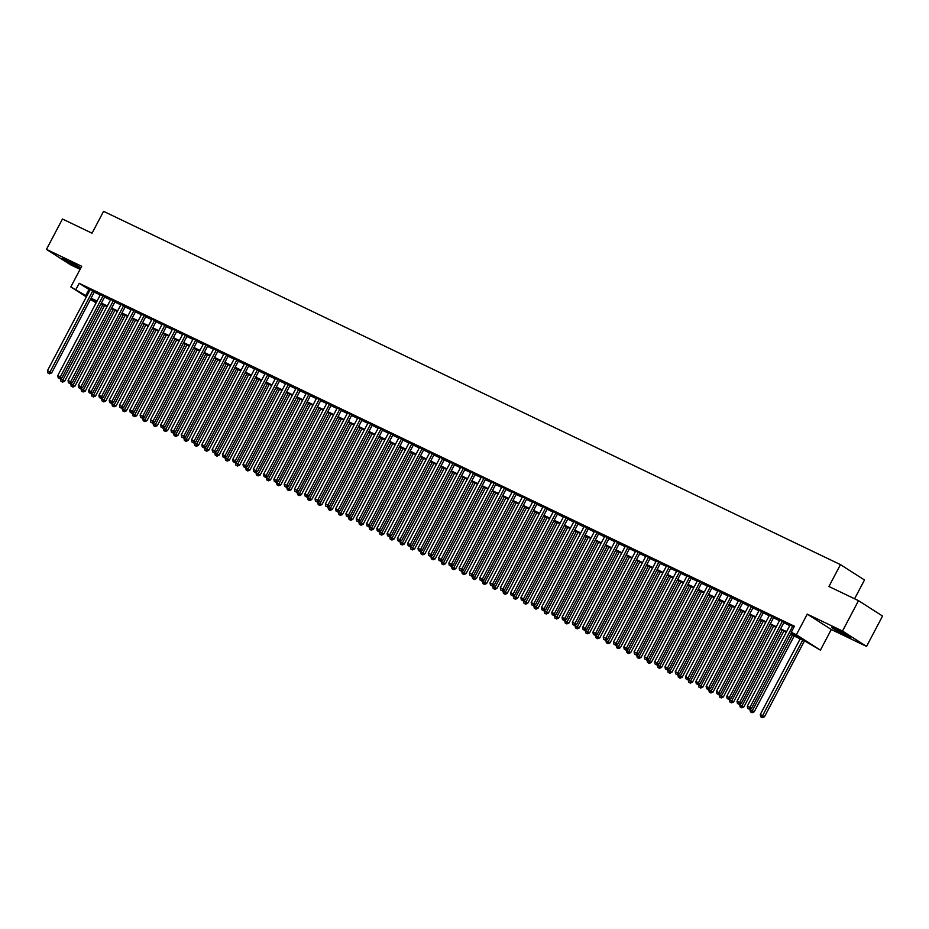 <?xml version="1.0" encoding="UTF-8"?>
<svg xmlns="http://www.w3.org/2000/svg" width="929" height="929" viewBox="0 0 929 929"><rect width="100%" height="100%" fill="white"/><g stroke="black" fill="none" stroke-linecap="round" stroke-linejoin="round"><path stroke-width="1.39" d="M80.811 267.958A10.73 0.604 -152.2 0 0 66.783 260.236A10.73 0.604 -152.2 0 0 62.359 258.471A10.73 0.604 -152.2 0 0 67.132 261.606A10.73 0.604 -152.2 0 0 76.91 266.716A10.73 0.604 -152.2 0 0 80.614 268.342M846.214 635.541A10.73 0.604 -152.2 0 0 850.639 637.306A10.73 0.604 -152.2 0 0 845.854 634.182A10.73 0.604 -152.2 0 0 836.088 629.061A10.73 0.604 -152.2 0 0 831.664 627.307A10.73 0.604 -152.2 0 0 836.437 630.431A10.73 0.604 -152.2 0 0 846.214 635.541M96.093 302.889L90.403 299.452M854.587 598.787L864.493 579.998L840.455 564.623L103.572 211.336L92.041 233.202L62.452 219.012L46.45 249.378L70.476 264.753L80.08 269.352M840.455 564.623L828.935 586.489L858.524 600.668L882.55 616.043L866.548 646.41L842.51 631.035L807.266 614.139L796.374 634.774L820.412 650.149L805.524 641.451L790.602 634.298M807.266 614.139L831.292 629.502L866.548 646.41M831.292 629.502L820.412 650.149M858.524 600.668L842.51 631.035M94.503 291.683L90.194 289.616M104.791 296.618L100.483 294.551M115.08 301.553L110.772 299.486M125.369 306.489L121.072 304.422M135.669 311.424L131.361 309.357M145.958 316.359L141.649 314.292M156.246 321.295L151.938 319.228M166.535 326.218L162.238 324.163M176.835 331.154L172.527 329.098M187.124 336.089L182.816 334.022M197.412 341.024L193.104 338.957M207.713 345.96L203.405 343.893M218.001 350.895L213.693 348.828M228.29 355.83L223.982 353.763M238.579 360.766L234.271 358.699M248.879 365.701L244.571 363.634M259.168 370.636L254.86 368.569M269.456 375.56L265.148 373.504M279.745 380.495L275.448 378.44M290.045 385.43L285.737 383.363M300.334 390.366L296.026 388.299M310.623 395.301L306.315 393.234M320.911 400.236L316.615 398.169M331.212 405.172L326.903 403.105M341.5 410.107L337.192 408.04M351.789 415.042L347.481 412.975M362.078 419.978L357.781 417.911M372.378 424.901L368.07 422.846M382.667 429.837L378.358 427.781M392.955 434.772L388.647 432.705M403.244 439.707L398.947 437.64M413.544 444.643L409.236 442.576M423.833 449.578L419.525 447.511M434.122 454.513L429.813 452.446M444.422 459.449L440.114 457.382M454.711 464.384L450.402 462.317M464.999 469.319L460.691 467.252M475.288 474.243L470.991 472.187M485.588 479.178L481.28 477.123M495.877 484.114L491.569 482.046M506.166 489.049L501.857 486.982M516.454 493.984L512.158 491.917M526.755 498.919L522.446 496.852M537.043 503.855L532.735 501.788M547.332 508.79L543.024 506.723M557.621 513.725L553.324 511.658M567.921 518.661L563.613 516.594M578.21 523.584L573.901 521.529M588.498 528.52L584.19 526.464M598.787 533.455L594.49 531.388M609.087 538.39L604.779 536.323M619.376 543.326L615.068 541.259M629.665 548.261L625.356 546.194M639.953 553.196L635.657 551.129M650.254 558.132L645.945 556.065M660.542 563.067L656.234 561M670.831 568.002L666.523 565.935M681.131 572.926L676.823 570.87M691.42 577.861L687.112 575.806M701.709 582.797L697.4 580.73M711.997 587.732L707.701 585.665M722.297 592.667L717.989 590.6M732.586 597.602L728.278 595.535M742.875 602.538L738.567 600.471M753.164 607.473L748.867 605.406M763.464 612.408L759.156 610.341M773.752 617.344L769.444 615.277M784.041 622.267L779.733 620.212M790.904 633.717L800.972 638.548L791.229 632.312L794.434 626.239L79.162 283.31L89.962 290.057M94.27 292.124L100.251 294.992M104.559 297.059L110.551 299.928M114.848 301.983L120.84 304.863M125.148 306.918L131.128 309.787M135.437 311.854L141.417 314.722M145.725 316.789L151.717 319.657M156.014 321.724L162.006 324.593M166.314 326.66L172.295 329.528M176.603 331.595L182.583 334.463M186.892 336.53L192.884 339.399M197.18 341.466L203.172 344.334M207.481 346.401L213.461 349.269M217.769 351.325L223.75 354.204M228.058 356.26L234.05 359.128M238.358 361.195L244.339 364.063M248.647 366.131L254.627 368.999M258.936 371.066L264.916 373.934M269.224 376.001L275.216 378.869M279.524 380.936L285.505 383.805M289.813 385.872L295.794 388.74M300.102 390.807L306.094 393.675M310.391 395.742L316.383 398.611M320.691 400.666L326.671 403.546M330.979 405.601L336.96 408.481M341.268 410.537L347.26 413.405M351.557 415.472L357.549 418.34M361.857 420.407L367.838 423.276M372.146 425.343L378.126 428.211M382.434 430.278L388.427 433.146M392.723 435.213L398.715 438.082M403.023 440.149L409.004 443.017M413.312 445.084L419.293 447.952M423.601 450.008L429.593 452.887M433.889 454.943L439.881 457.823M444.19 459.878L450.17 462.747M454.478 464.814L460.459 467.682M464.767 469.749L470.759 472.617M475.067 474.684L481.048 477.552M485.356 479.619L491.336 482.488M495.645 484.555L501.625 487.423M505.933 489.49L511.925 492.358M516.234 494.425L522.214 497.294M526.522 499.361L532.503 502.229M536.811 504.284L542.803 507.164M547.1 509.22L553.092 512.088M557.4 514.155L563.38 517.023M567.689 519.09L573.669 521.959M577.977 524.026L583.969 526.894M588.266 528.961L594.258 531.829M598.566 533.896L604.547 536.765M608.855 538.832L614.835 541.7M619.144 543.767L625.136 546.635M629.432 548.702L635.424 551.571M639.733 553.626L645.713 556.506M650.021 558.561L656.002 561.43M660.31 563.497L666.302 566.365M670.599 568.432L676.591 571.3M680.899 573.367L686.879 576.235M691.188 578.302L697.168 581.171M701.476 583.238L707.468 586.106M711.777 588.173L717.757 591.041M722.065 593.108L728.046 595.977M732.354 598.044L738.334 600.912M742.643 602.967L748.635 605.847M752.943 607.903L758.923 610.771M763.232 612.838L769.212 615.706M773.52 617.773L779.512 620.642M783.809 622.709L789.801 625.577M794.121 626.843L790.033 625.147M86.374 296.874L70.813 286.922L81.694 266.275L46.45 249.378M70.813 286.922L86.757 296.13M79.162 283.31L75.957 289.383M791.229 632.312L796.374 634.774M90.728 298.836L96.337 302.424M786.294 632.231L780.302 629.363M775.994 627.296L770.013 624.427M765.705 622.36L759.725 619.492M755.416 617.425L749.424 614.557M745.128 612.501L739.136 609.621M734.827 607.566L728.847 604.698M724.539 602.631L718.558 599.762M714.25 597.695L708.258 594.827M703.961 592.76L697.969 589.892M693.661 587.825L687.681 584.956M683.372 582.889L677.392 580.021M673.084 577.954L667.092 575.086M662.795 573.019L656.803 570.151M652.495 568.083L646.514 565.215M642.206 563.16L636.226 560.28M631.917 558.224L625.925 555.356M621.629 553.289L615.637 550.421M611.328 548.354L605.348 545.486M601.04 543.419L595.059 540.55M590.751 538.483L584.759 535.615M580.451 533.548L574.47 530.68M570.162 528.613L564.182 525.744M559.873 523.677L553.881 520.809M549.585 518.742L543.593 515.874M539.284 513.818L533.304 510.938M528.996 508.883L523.015 506.003M518.707 503.948L512.715 501.079M508.418 499.012L502.426 496.144M498.118 494.077L492.138 491.209M487.83 489.142L481.849 486.273M477.541 484.206L471.549 481.338M467.252 479.271L461.26 476.403M456.952 474.336L450.971 471.467M446.663 469.4L440.683 466.532M436.375 464.477L430.382 461.597M426.086 459.541L420.094 456.662M415.786 454.606L409.805 451.738M405.497 449.671L399.516 446.803M395.208 444.736L389.216 441.867M384.92 439.8L378.927 436.932M374.619 434.865L368.639 431.997M364.331 429.93L358.35 427.061M354.042 424.994L348.05 422.126M343.742 420.059L337.761 417.191M333.453 415.135L327.472 412.255M323.164 410.2L317.172 407.32M312.876 405.265L306.884 402.396M302.575 400.329L296.595 397.461M292.287 395.394L286.306 392.526M281.998 390.459L276.006 387.59M271.709 385.523L265.717 382.655M261.409 380.588L255.429 377.72M251.12 375.653L245.14 372.784M240.832 370.717L234.84 367.849M230.543 365.782L224.551 362.914M220.243 360.858L214.262 357.979M209.954 355.923L203.974 353.055M199.665 350.988L193.673 348.12M189.377 346.052L183.385 343.184M179.076 341.117L173.096 338.249M168.788 336.182L162.807 333.314M158.499 331.247L152.507 328.378M148.199 326.311L142.218 323.443M137.91 321.376L131.93 318.508M127.621 316.441L121.641 313.572M117.333 311.517L111.341 308.637M107.032 306.582L101.052 303.713M96.744 301.646L90.763 298.778M91.065 298.197L97.057 301.066M101.354 303.121L107.346 306.001M111.654 308.056L117.635 310.925M121.943 312.992L127.923 315.86M132.232 317.927L138.224 320.795M142.52 322.862L148.512 325.731M152.82 327.798L158.801 330.666M163.109 332.733L169.09 335.601M173.398 337.668L179.39 340.537M183.687 342.604L189.679 345.472M193.987 347.539L199.967 350.407M204.275 352.463L210.256 355.342M214.564 357.398L220.556 360.278M224.864 362.333L230.845 365.202M235.153 367.269L241.134 370.137M245.442 372.204L251.434 375.072M255.73 377.139L261.723 380.007M266.031 382.074L272.011 384.943M276.319 387.01L282.3 389.878M286.608 391.945L292.6 394.813M296.897 396.88L302.889 399.749M307.197 401.804L313.178 404.684M317.486 406.739L323.466 409.619M327.774 411.675L333.766 414.543M338.063 416.61L344.055 419.478M348.363 421.545L354.344 424.414M358.652 426.481L364.632 429.349M368.941 431.416L374.933 434.284M379.229 436.351L385.221 439.22M389.53 441.287L395.51 444.155M399.818 446.222L405.799 449.09M410.107 451.146L416.099 454.026M420.407 456.081L426.388 458.961M430.696 461.016L436.676 463.885M440.985 465.952L446.965 468.82M451.273 470.887L457.265 473.755M461.574 475.822L467.554 478.69M471.862 480.757L477.843 483.626M482.151 485.693L488.143 488.561M492.44 490.628L498.432 493.496M502.74 495.563L508.72 498.432M513.029 500.499L519.009 503.367M523.317 505.422L529.309 508.302M533.606 510.358L539.598 513.226M543.906 515.293L549.887 518.161M554.195 520.228L560.175 523.097M564.484 525.164L570.476 528.032M574.772 530.099L580.764 532.967M585.073 535.034L591.053 537.903M595.361 539.97L601.342 542.838M605.65 544.905L611.642 547.773M615.939 549.84L621.931 552.709M626.239 554.764L632.219 557.644M636.528 559.699L642.508 562.568M646.816 564.635L652.808 567.503M657.117 569.57L663.097 572.438M667.405 574.505L673.386 577.373M677.694 579.441L683.674 582.309M687.983 584.376L693.975 587.244M698.283 589.311L704.263 592.179M708.572 594.246L714.552 597.115M718.86 599.182L724.852 602.05M729.149 604.105L735.141 606.985M739.449 609.041L745.43 611.909M749.738 613.976L755.718 616.844M760.027 618.911L766.019 621.78M770.315 623.847L776.307 626.715M780.615 628.782L786.596 631.65M88.905 289.546L85.7 295.619M792.716 626.169L749.877 707.41L747.299 706.179L790.138 624.938M791.543 632.51L751.503 708.455L749.877 707.41L748.762 708.932L747.729 708.444L748.762 708.932M749.413 709.35L751.503 708.455M747.299 706.179L747.729 708.444M800.159 638.885L760.294 714.494L764.486 716.758L804.456 640.94M761.745 717.246L760.712 716.747L762.395 717.664L761.745 717.246L802.726 640.116M760.712 716.747L760.294 714.494M764.486 716.758L762.395 717.664M837.412 629.711A10.66 0.604 -152.2 0 0 845.402 633.926M843.613 632.928L839.247 630.628M74.308 264.103L69.93 261.804M68.107 260.886A10.66 0.604 -152.2 0 0 76.097 265.09M782.415 621.234L739.589 702.475L737.011 701.244L779.849 620.003M784.157 622.07L741.203 703.52L739.589 702.475L738.462 703.996L737.44 703.508L738.462 703.996M739.112 704.414L741.203 703.52M737.011 701.244L737.44 703.508M772.127 616.299L729.288 697.551L726.722 696.309L769.56 615.068M773.857 617.135L730.914 698.585L729.288 697.551L728.173 699.061L727.14 698.573L728.173 699.061M728.824 699.479L730.914 698.585M726.722 696.309L727.14 698.573M761.838 611.363L719 692.616L716.422 691.373L759.26 610.132M763.568 612.199L720.625 693.649L719 692.616L717.885 694.137L716.851 693.638L717.885 694.137M718.535 694.544L720.625 693.649M716.422 691.373L716.851 693.638M751.549 606.428L708.711 687.681L706.133 686.45L748.971 605.197M753.28 607.264L710.337 688.714L708.711 687.681L707.596 689.202L706.563 688.703L707.596 689.202M708.235 689.608L710.337 688.714M706.133 686.45L706.563 688.703M750.307 708.966L749.993 709.559L754.197 711.823L794.167 636.005M751.456 712.311L750.423 711.811L752.107 712.729L751.456 712.311L792.437 635.181M750.423 711.811L749.993 709.559M754.197 711.823L752.107 712.729M740.018 704.031L739.705 704.623L743.908 706.899L783.879 631.081M741.168 707.375L740.134 706.888L741.806 707.793L741.168 707.375L782.148 630.245M740.134 706.888L739.705 704.623M743.908 706.899L741.806 707.793M729.729 699.096L729.416 699.688L733.608 701.964L773.59 626.146M730.868 702.44L729.846 701.952L731.518 702.858L730.868 702.44L771.848 625.31M729.846 701.952L729.416 699.688M733.608 701.964L731.518 702.858M719.441 694.16L719.127 694.753L723.319 697.029L763.29 621.211M720.579 697.505L719.545 697.017L721.229 697.923L720.579 697.505L761.559 620.375M719.545 697.017L719.127 694.753M723.319 697.029L721.229 697.923M741.249 601.493L698.411 682.745L695.844 681.514L738.683 600.262M742.991 602.329L700.036 683.779L698.411 682.745L697.296 684.267L696.274 683.767L697.296 684.267M697.946 684.685L700.036 683.779M695.844 681.514L696.274 683.767M709.141 689.225L708.827 689.817L713.031 692.093L753.001 616.275M710.29 692.569L709.257 692.082L710.94 692.988L710.29 692.569L751.271 615.439M709.257 692.082L708.827 689.817M713.031 692.093L710.94 692.988M730.96 596.569L688.122 677.81L685.556 676.579L728.382 595.326M732.691 597.393L689.748 678.844L688.122 677.81L687.007 679.331L685.974 678.832L687.007 679.331M687.657 679.749L689.748 678.844M685.556 676.579L685.974 678.832M698.852 684.29L698.538 684.882L702.742 687.158L742.712 611.34M700.001 687.634L698.968 687.146L700.64 688.052L700.001 687.634L740.982 610.504M698.968 687.146L698.538 684.882M702.742 687.158L700.64 688.052M720.672 591.634L677.833 672.875L675.255 671.644L718.094 590.391M722.402 592.458L679.459 673.92L677.833 672.875L676.718 674.396L675.685 673.908L676.718 674.396M677.369 674.814L679.459 673.92M675.255 671.644L675.685 673.908M688.563 679.354L688.25 679.947L692.442 682.223L732.424 606.405M689.701 682.71L688.679 682.211L690.352 683.117L689.701 682.71L730.682 605.569M688.679 682.211L688.25 679.947M692.442 682.223L690.352 683.117M710.383 586.698L667.545 667.939L664.967 666.708L707.805 585.456M712.113 587.523L669.17 668.985L667.545 667.939L666.418 669.461L665.396 668.973L666.418 669.461M667.068 669.879L669.17 668.985M664.967 666.708L665.396 668.973M678.275 674.419L677.961 675.011L682.153 677.287L722.123 601.469M679.413 677.775L678.379 677.276L680.063 678.182L679.413 677.775L720.393 600.645M678.379 677.276L677.961 675.011M682.153 677.287L680.063 678.182M700.083 581.763L657.244 663.004L654.678 661.773L697.516 580.532M701.813 582.588L658.87 664.049L657.244 663.004L656.129 664.525L655.108 664.038L656.129 664.525M656.78 664.943L658.87 664.049M654.678 661.773L655.108 664.038M667.974 669.484L667.661 670.088L671.864 672.352L711.835 596.534M669.124 672.84L668.09 672.341L669.774 673.246L669.124 672.84L710.104 595.71M668.09 672.341L667.661 670.088M671.864 672.352L669.774 673.246M689.794 576.828L646.956 658.069L644.389 656.838L687.216 575.597M691.524 577.652L648.581 659.114L646.956 658.069L645.841 659.59L644.807 659.102L645.841 659.59M646.491 660.008L648.581 659.114M644.389 656.838L644.807 659.102M657.686 664.56L657.372 665.152L661.564 667.417L701.546 591.599M658.824 667.905L657.802 667.405L659.474 668.323L658.824 667.905L699.816 590.774M657.802 667.405L657.372 665.152M661.564 667.417L659.474 668.323M679.505 571.892L636.667 653.133L634.089 651.903L676.927 570.661M681.236 572.728L638.293 654.179L636.667 653.133L635.552 654.655L634.519 654.167L635.552 654.655M636.202 655.073L638.293 654.179M634.089 651.903L634.519 654.167M647.397 659.625L647.083 660.217L651.275 662.482L691.257 586.663M648.535 662.969L647.513 662.47L649.185 663.387L648.535 662.969L689.515 585.839M647.513 662.47L647.083 660.217M651.275 662.482L649.185 663.387M669.205 566.957L626.378 648.21L623.8 646.967L666.639 565.726M670.947 567.793L627.992 649.243L626.378 648.21L625.252 649.719L624.23 649.232L625.252 649.719M625.902 650.137L627.992 649.243M623.8 646.967L624.23 649.232M637.108 654.69L636.795 655.282L640.987 657.558L680.957 581.74M638.246 658.034L637.213 657.546L638.897 658.452L638.246 658.034L679.227 580.904M637.213 657.546L636.795 655.282M640.987 657.558L638.897 658.452M658.916 562.022L616.078 643.274L613.512 642.032L656.35 560.791M660.647 562.858L617.704 644.308L616.078 643.274L614.963 644.796L613.941 644.296L614.963 644.796M615.613 645.202L617.704 644.308M613.512 642.032L613.941 644.296M626.808 649.754L626.494 650.346L630.698 652.622L670.668 576.804M627.958 653.099L626.924 652.611L628.608 653.517L627.958 653.099L668.938 575.968M626.924 652.611L626.494 650.346M630.698 652.622L628.608 653.517M648.628 557.086L605.789 638.339L603.223 637.108L646.05 555.856M650.358 557.923L607.415 639.373L605.789 638.339L604.674 639.86L603.641 639.361L604.674 639.86M605.325 640.267L607.415 639.373M603.223 637.108L603.641 639.361M616.519 644.819L616.206 645.411L620.398 647.687L660.38 571.869M617.657 648.163L616.635 647.676L618.308 648.581L617.657 648.163L658.649 571.033M616.635 647.676L616.206 645.411M620.398 647.687L618.308 648.581M638.339 552.151L595.501 633.404L592.923 632.173L635.761 550.92M640.069 552.987L597.126 634.437L595.501 633.404L594.386 634.925L593.352 634.426L594.386 634.925M595.036 635.343L597.126 634.437M592.923 632.173L593.352 634.426M606.231 639.884L605.917 640.476L610.109 642.752L650.091 566.934M607.369 643.228L606.347 642.74L608.019 643.646L607.369 643.228L648.349 566.098M606.347 642.74L605.917 640.476M610.109 642.752L608.019 643.646M628.039 547.227L585.212 628.468L582.634 627.238L625.472 545.985M629.781 548.052L586.826 629.502L585.212 628.468L584.086 629.99L583.064 629.49L584.086 629.99M584.736 630.408L586.826 629.502M582.634 627.238L583.064 629.49M595.93 634.948L595.628 635.541L599.82 637.817L639.791 561.999M597.08 638.293L596.046 637.805L597.73 638.711L597.08 638.293L638.06 561.162M596.046 637.805L595.628 635.541M599.82 637.817L597.73 638.711M617.75 542.292L574.912 623.533L572.345 622.302L615.184 541.05M619.48 543.117L576.537 624.578L574.912 623.533L573.797 625.054L572.775 624.555L573.797 625.054M574.447 625.472L576.537 624.578M572.345 622.302L572.775 624.555M585.642 630.013L585.328 630.605L589.532 632.881L629.502 557.063M586.791 633.369L585.758 632.87L587.442 633.775L586.791 633.369L627.772 556.227M585.758 632.87L585.328 630.605M589.532 632.881L587.442 633.775M607.461 537.357L564.623 618.598L562.057 617.367L604.884 536.114M609.192 538.181L566.249 619.643L564.623 618.598L563.508 620.119L562.475 619.631L563.508 620.119M564.158 620.537L566.249 619.643M562.057 617.367L562.475 619.631M575.353 625.078L575.039 625.67L579.231 627.946L619.213 552.128M576.491 628.434L575.469 627.934L577.141 628.84L576.491 628.434L617.483 551.303M575.469 627.934L575.039 625.67M579.231 627.946L577.141 628.84M597.173 532.422L554.334 613.663L551.756 612.432L594.595 531.191M598.903 533.246L555.96 614.708L554.334 613.663L553.219 615.184L552.186 614.696L553.219 615.184M553.87 615.602L555.96 614.708M551.756 612.432L552.186 614.696M565.064 620.142L564.751 620.746L568.943 623.011L608.913 547.193M566.202 623.498L565.169 622.999L566.853 623.905L566.202 623.498L607.183 546.368M565.169 622.999L564.751 620.746M568.943 623.011L566.853 623.905M586.873 527.486L544.046 608.727L541.468 607.496L584.306 526.255M588.614 528.311L545.66 609.772L544.046 608.727L542.919 610.248L541.897 609.761L542.919 610.248M543.57 610.667L545.66 609.772M541.468 607.496L541.897 609.761M554.764 615.219L554.45 615.811L558.654 618.075L598.624 542.257M555.914 618.563L554.88 618.064L556.564 618.981L555.914 618.563L596.894 541.433M554.88 618.064L554.45 615.811M558.654 618.075L556.564 618.981M576.584 522.551L533.745 603.792L531.179 602.561L574.017 521.32M578.314 523.387L535.371 604.837L533.745 603.792L532.631 605.313L531.597 604.825L532.631 605.313M533.281 605.731L535.371 604.837M531.179 602.561L531.597 604.825M544.475 610.283L544.162 610.876L548.365 613.14L588.336 537.322M545.625 613.628L544.591 613.128L546.275 614.046L545.625 613.628L586.605 536.497M544.591 613.128L544.162 610.876M548.365 613.14L546.275 614.046M566.295 517.616L523.457 598.868L520.879 597.626L563.717 516.385M568.025 518.452L525.082 599.902L523.457 598.868L522.342 600.378L521.308 599.89L522.342 600.378M522.992 600.796L525.082 599.902M520.879 597.626L521.308 599.89M534.187 605.348L533.873 605.94L538.065 608.216L578.047 532.398M535.325 608.692L534.303 608.205L535.975 609.11L535.325 608.692L576.305 531.562M534.303 608.205L533.873 605.94M538.065 608.216L535.975 609.11M556.006 512.68L513.168 593.933L510.59 592.69L553.429 511.449M557.737 513.516L514.794 594.966L513.168 593.933L512.053 595.454L511.02 594.955L512.053 595.454M512.703 595.861L514.794 594.966M510.59 592.69L511.02 594.955M523.898 600.413L523.584 601.005L527.777 603.281L567.747 527.463M525.036 603.757L524.002 603.269L525.686 604.175L525.036 603.757L566.016 526.627M524.002 603.269L523.584 601.005M527.777 603.281L525.686 604.175M545.706 507.745L502.879 588.998L500.301 587.767L543.14 506.514M547.448 508.581L504.493 590.031L502.879 588.998L501.753 590.519L500.731 590.02L501.753 590.519M502.403 590.925L504.493 590.031M500.301 587.767L500.731 590.02M513.598 595.477L513.284 596.07L517.488 598.346L557.458 522.528M514.747 598.822L513.714 598.334L515.398 599.24L514.747 598.822L555.728 521.692M513.714 598.334L513.284 596.07M517.488 598.346L515.398 599.24M535.418 502.81L492.579 584.062L490.013 582.831L532.851 501.579M537.148 503.646L494.205 585.096L492.579 584.062L491.464 585.584L490.431 585.084L491.464 585.584M492.115 586.002L494.205 585.096M490.013 582.831L490.431 585.084M525.129 497.874L482.29 579.127L479.712 577.896L522.551 496.643M526.859 498.71L483.916 580.16L482.29 579.127L481.176 580.648L480.142 580.149L481.176 580.648M481.826 581.066L483.916 580.16M479.712 577.896L480.142 580.149M514.84 492.951L472.002 574.192L469.424 572.961L512.262 491.708M516.57 493.775L473.627 575.225L472.002 574.192L470.887 575.713L469.853 575.214L470.887 575.713M471.526 576.131L473.627 575.225M469.424 572.961L469.853 575.214M503.309 590.542L502.995 591.134L507.199 593.41L547.169 517.592M504.459 593.886L503.425 593.399L505.097 594.305L504.459 593.886L545.439 516.756M503.425 593.399L502.995 591.134M507.199 593.41L505.097 594.305M493.02 585.607L492.707 586.199L496.899 588.475L536.881 512.657M494.158 588.951L493.136 588.463L494.809 589.369L494.158 588.951L535.139 511.821M493.136 588.463L492.707 586.199M496.899 588.475L494.809 589.369M482.732 580.671L482.418 581.264L486.61 583.54L526.58 507.722M483.87 584.016L482.836 583.528L484.52 584.434L483.87 584.016L524.85 506.886M482.836 583.528L482.418 581.264M486.61 583.54L484.52 584.434M504.54 488.015L461.701 569.256L459.135 568.025L501.974 486.773M506.282 488.84L463.327 570.301L461.701 569.256L460.587 570.778L459.565 570.29L460.587 570.778M461.237 571.196L463.327 570.301M459.135 568.025L459.565 570.29M472.431 575.736L472.118 576.328L476.322 578.604L516.292 502.786M473.581 579.092L472.547 578.593L474.231 579.499L473.581 579.092L514.561 501.962M472.547 578.593L472.118 576.328M476.322 578.604L474.231 579.499M494.251 483.08L451.413 564.321L448.846 563.09L491.673 481.849M495.981 483.904L453.038 565.366L451.413 564.321L450.298 565.842L449.264 565.355L450.298 565.842M450.948 566.26L453.038 565.366M448.846 563.09L449.264 565.355M462.143 570.801L461.829 571.405L466.033 573.669L506.003 497.851M463.292 574.157L462.259 573.657L463.931 574.563L463.292 574.157L504.273 497.027M462.259 573.657L461.829 571.405M466.033 573.669L463.931 574.563M483.963 478.145L441.124 559.386L438.546 558.155L481.385 476.914M485.693 478.969L442.75 560.431L441.124 559.386L440.009 560.907L438.976 560.419L440.009 560.907M440.66 561.325L442.75 560.431M438.546 558.155L438.976 560.419M451.854 565.877L451.54 566.469L455.733 568.734L495.714 492.916M452.992 569.222L451.97 568.722L453.642 569.64L452.992 569.222L493.973 492.091M451.97 568.722L451.54 566.469M455.733 568.734L453.642 569.64M473.674 473.209L430.835 554.45L428.257 553.219L471.096 471.978M475.404 474.045L432.461 555.496L430.835 554.45L429.709 555.972L428.687 555.484L429.709 555.972M430.359 556.39L432.461 555.496M428.257 553.219L428.687 555.484M441.565 560.942L441.252 561.534L445.444 563.798L485.414 487.98M442.703 564.286L441.67 563.787L443.354 564.704L442.703 564.286L483.684 487.156M441.67 563.787L441.252 561.534M445.444 563.798L443.354 564.704M463.374 468.274L420.535 549.527L417.969 548.284L460.807 467.043M465.104 469.11L422.161 550.56L420.535 549.527L419.42 551.036L418.398 550.549L419.42 551.036M420.071 551.454L422.161 550.56M417.969 548.284L418.398 550.549M431.265 556.006L430.951 556.599L435.155 558.875L475.125 483.057M432.415 559.351L431.381 558.852L433.065 559.769L432.415 559.351L473.395 482.221M431.381 558.852L430.951 556.599M435.155 558.875L433.065 559.769M453.085 463.339L410.246 544.591L407.68 543.349L450.507 462.108M454.815 464.175L411.872 545.625L410.246 544.591L409.132 546.113L408.098 545.613L409.132 546.113M409.782 546.519L411.872 545.625M407.68 543.349L408.098 545.613M420.976 551.071L420.663 551.663L424.855 553.939L464.837 478.121M422.114 554.416L421.092 553.928L422.765 554.834L422.114 554.416L463.106 477.285M421.092 553.928L420.663 551.663M424.855 553.939L422.765 554.834M442.796 458.403L399.958 539.656L397.38 538.425L440.218 457.173M444.526 459.24L401.583 540.69L399.958 539.656L398.843 541.177L397.809 540.678L398.843 541.177M399.493 541.584L401.583 540.69M397.38 538.425L397.809 540.678M410.688 546.136L410.374 546.728L414.566 549.004L454.548 473.186M411.826 549.48L410.804 548.993L412.476 549.898L411.826 549.48L452.806 472.35M410.804 548.993L410.374 546.728M414.566 549.004L412.476 549.898M432.496 453.468L389.669 534.721L387.091 533.49L429.93 452.237M434.238 454.304L391.283 535.754L389.669 534.721L388.543 536.242L387.521 535.743L388.543 536.242M389.193 536.66L391.283 535.754M387.091 533.49L387.521 535.743M400.399 541.201L400.085 541.793L404.278 544.069L444.248 468.251M401.537 544.545L400.504 544.057L402.187 544.963L401.537 544.545L442.518 467.415M400.504 544.057L400.085 541.793M404.278 544.069L402.187 544.963M422.207 448.533L379.369 529.785L376.802 528.555L419.641 447.302M423.938 449.369L380.995 530.819L379.369 529.785L378.254 531.307L377.232 530.807L378.254 531.307M378.904 531.725L380.995 530.819M376.802 528.555L377.232 530.807M390.099 536.265L389.785 536.857L393.989 539.134L433.959 463.316M391.248 539.61L390.215 539.122L391.899 540.028L391.248 539.61L432.229 462.479M390.215 539.122L389.785 536.857M393.989 539.134L391.899 540.028M411.919 443.609L369.08 524.85L366.514 523.619L409.341 442.367M413.649 444.434L370.706 525.884L369.08 524.85L367.965 526.371L366.932 525.872L367.965 526.371M368.616 526.789L370.706 525.884M366.514 523.619L366.932 525.872M379.81 531.33L379.496 531.922L383.689 534.198L423.67 458.38M380.948 534.674L379.926 534.187L381.598 535.092L380.948 534.674L421.94 457.544M379.926 534.187L379.496 531.922M383.689 534.198L381.598 535.092M401.63 438.674L358.791 519.915L356.213 518.684L399.052 437.431M403.36 439.498L360.417 520.96L358.791 519.915L357.677 521.436L356.643 520.948L357.677 521.436M358.327 521.854L360.417 520.96M356.213 518.684L356.643 520.948M369.521 526.395L369.208 526.987L373.4 529.263L413.382 453.445M370.659 529.751L369.637 529.251L371.31 530.157L370.659 529.751L411.64 452.62M369.637 529.251L369.208 526.987M373.4 529.263L371.31 530.157M391.33 433.738L348.503 514.98L345.925 513.749L388.763 432.508M393.072 434.563L350.117 516.025L348.503 514.98L347.376 516.501L346.354 516.013L347.376 516.501M348.027 516.919L350.117 516.025M345.925 513.749L346.354 516.013M359.221 521.459L358.919 522.063L363.111 524.328L403.081 448.51M360.371 524.815L359.337 524.316L361.021 525.222L360.371 524.815L401.351 447.685M359.337 524.316L358.919 522.063M363.111 524.328L361.021 525.222M381.041 428.803L338.202 510.044L335.636 508.813L378.475 427.572M382.771 429.628L339.828 511.089L338.202 510.044L337.088 511.565L336.066 511.078L337.088 511.565M337.738 511.984L339.828 511.089M335.636 508.813L336.066 511.078M348.932 516.536L348.619 517.128L352.823 519.392L392.793 443.574M350.082 519.88L349.049 519.381L350.732 520.298L350.082 519.88L391.063 442.75M349.049 519.381L348.619 517.128M352.823 519.392L350.732 520.298M370.752 423.868L327.914 505.109L325.347 503.878L368.174 422.637M372.483 424.704L329.54 506.154L327.914 505.109L326.799 506.63L325.765 506.142L326.799 506.63M327.449 507.048L329.54 506.154M325.347 503.878L325.765 506.142M338.644 511.6L338.33 512.193L342.522 514.457L382.504 438.639M339.782 514.945L338.76 514.445L340.432 515.363L339.782 514.945L380.762 437.814M338.76 514.445L338.33 512.193M342.522 514.457L340.432 515.363M360.464 418.933L317.625 500.185L315.047 498.943L357.886 417.702M362.194 419.769L319.251 501.219L317.625 500.185L316.51 501.695L315.477 501.207L316.51 501.695M317.161 502.113L319.251 501.219M315.047 498.943L315.477 501.207M328.355 506.665L328.042 507.257L332.234 509.522L372.204 433.704M329.493 510.009L328.46 509.51L330.143 510.427L329.493 510.009L370.474 432.879M328.46 509.51L328.042 507.257M332.234 509.522L330.143 510.427M350.163 413.997L307.336 495.25L304.758 494.007L347.597 412.766M351.905 414.833L308.951 496.283L307.336 495.25L306.21 496.771L305.188 496.272L306.21 496.771M306.86 497.178L308.951 496.283M304.758 494.007L305.188 496.272M318.055 501.73L317.741 502.322L321.945 504.598L361.915 428.78M319.204 505.074L318.171 504.586L319.855 505.492L319.204 505.074L360.185 427.944M318.171 504.586L317.741 502.322M321.945 504.598L319.855 505.492M339.875 409.062L297.036 490.315L294.47 489.084L337.308 407.831M341.605 409.898L298.662 491.348L297.036 490.315L295.921 491.836L294.888 491.336L295.921 491.836M296.572 492.242L298.662 491.348M294.47 489.084L294.888 491.336M307.766 496.794L307.453 497.387L311.656 499.663L351.626 423.845M308.916 500.139L307.882 499.651L309.566 500.557L308.916 500.139L349.896 423.009M307.882 499.651L307.453 497.387M311.656 499.663L309.566 500.557M329.586 404.127L286.747 485.379L284.169 484.148L327.008 402.896M331.316 404.963L288.373 486.413L286.747 485.379L285.633 486.901L284.599 486.401L285.633 486.901M286.283 487.319L288.373 486.413M284.169 484.148L284.599 486.401M297.477 491.859L297.164 492.451L301.356 494.727L341.338 418.909M298.615 495.203L297.594 494.716L299.266 495.621L298.615 495.203L339.596 418.073M297.594 494.716L297.164 492.451M301.356 494.727L299.266 495.621M319.297 399.191L276.459 480.444L273.881 479.213L316.719 397.96M321.028 400.027L278.085 481.477L276.459 480.444L275.344 481.965L274.31 481.466L275.344 481.965M275.983 482.383L278.085 481.477M273.881 479.213L274.31 481.466M287.189 486.924L286.875 487.516L291.067 489.792L331.038 413.974M288.327 490.268L287.293 489.78L288.977 490.686L288.327 490.268L329.307 413.138M287.293 489.78L286.875 487.516M291.067 489.792L288.977 490.686M308.997 394.268L266.17 475.509L263.592 474.278L306.431 393.025M310.739 395.092L267.784 476.542L266.17 475.509L265.044 477.03L264.022 476.531L265.044 477.03M265.694 477.448L267.784 476.542M263.592 474.278L264.022 476.531M276.888 481.988L276.575 482.581L280.779 484.857L320.749 409.039M278.038 485.333L277.005 484.845L278.688 485.751L278.038 485.333L319.019 408.203M277.005 484.845L276.575 482.581M280.779 484.857L278.688 485.751M298.708 389.332L255.87 470.573L253.303 469.342L296.13 388.09M300.439 390.157L257.496 471.618L255.87 470.573L254.755 472.095L253.722 471.607L254.755 472.095M255.405 472.513L257.496 471.618M253.303 469.342L253.722 471.607M266.6 477.053L266.286 477.645L270.49 479.921L310.46 404.103M267.749 480.409L266.716 479.91L268.388 480.816L267.749 480.409L308.73 403.279M266.716 479.91L266.286 477.645M270.49 479.921L268.388 480.816M288.42 384.397L245.581 465.638L243.003 464.407L285.842 383.166M290.15 385.221L247.207 466.683L245.581 465.638L244.466 467.159L243.433 466.672L244.466 467.159M245.117 467.577L247.207 466.683M243.003 464.407L243.433 466.672M256.311 472.118L255.998 472.722L260.19 474.986L300.172 399.168M257.449 475.474L256.427 474.974L258.099 475.88L257.449 475.474L298.43 398.344M256.427 474.974L255.998 472.722M260.19 474.986L258.099 475.88M278.131 379.462L235.292 460.703L232.714 459.472L275.553 378.231M279.861 380.286L236.918 461.748L235.292 460.703L234.178 462.224L233.144 461.736L234.178 462.224M234.816 462.642L236.918 461.748M232.714 459.472L233.144 461.736M246.022 467.194L245.709 467.786L249.901 470.051L289.871 394.233M247.16 470.538L246.127 470.039L247.811 470.957L247.16 470.538L288.141 393.408M246.127 470.039L245.709 467.786M249.901 470.051L247.811 470.957M267.831 374.526L224.992 455.767L222.426 454.536L265.264 373.295M269.573 375.362L226.618 456.813L224.992 455.767L223.877 457.289L222.855 456.801L223.877 457.289M224.528 457.707L226.618 456.813M222.426 454.536L222.855 456.801M235.722 462.259L235.409 462.851L239.612 465.115L279.583 389.297M236.872 465.603L235.838 465.104L237.522 466.021L236.872 465.603L277.852 388.473M235.838 465.104L235.409 462.851M239.612 465.115L237.522 466.021M257.542 369.591L214.704 450.844L212.137 449.601L254.964 368.36M259.272 370.427L216.329 451.877L214.704 450.844L213.589 452.353L212.555 451.866L213.589 452.353M214.239 452.771L216.329 451.877M212.137 449.601L212.555 451.866M225.433 457.323L225.12 457.916L229.324 460.18L269.294 384.362M226.571 460.668L225.55 460.169L227.222 461.086L226.571 460.668L267.564 383.538M225.55 460.169L225.12 457.916M229.324 460.18L227.222 461.086M247.253 364.656L204.415 445.908L201.837 444.666L244.675 363.425M248.984 365.492L206.041 446.942L204.415 445.908L203.3 447.43L202.267 446.93L203.3 447.43M203.95 447.836L206.041 446.942M201.837 444.666L202.267 446.93M215.145 452.388L214.831 452.98L219.023 455.256L259.005 379.438M216.283 455.733L215.261 455.245L216.933 456.151L216.283 455.733L257.263 378.602M215.261 455.245L214.831 452.98M219.023 455.256L216.933 456.151M236.953 359.72L194.126 440.973L191.548 439.731L234.387 358.489M238.695 360.557L195.74 442.007L194.126 440.973L193 442.494L191.978 441.995L193 442.494M193.65 442.901L195.74 442.007M191.548 439.731L191.978 441.995M204.856 447.453L204.543 448.045L208.735 450.321L248.705 374.503M205.994 450.797L204.961 450.31L206.644 451.215L205.994 450.797L246.975 373.667M204.961 450.31L204.543 448.045M208.735 450.321L206.644 451.215M226.664 354.785L183.826 436.038L181.26 434.807L224.098 353.554M228.395 355.621L185.452 437.071L183.826 436.038L182.711 437.559L181.689 437.06L182.711 437.559M183.361 437.977L185.452 437.071M181.26 434.807L181.689 437.06M194.556 442.518L194.242 443.11L198.446 445.386L238.416 369.568M195.705 445.862L194.672 445.374L196.356 446.28L195.705 445.862L236.686 368.732M194.672 445.374L194.242 443.11M198.446 445.386L196.356 446.28M216.376 349.85L173.537 431.102L170.971 429.872L213.798 348.619M218.106 350.686L175.163 432.136L173.537 431.102L172.422 432.624L171.389 432.124L172.422 432.624M173.073 433.042L175.163 432.136M170.971 429.872L171.389 432.124M184.267 437.582L183.954 438.174L188.146 440.451L228.128 364.632M185.405 440.927L184.383 440.439L186.055 441.345L185.405 440.927L226.397 363.796M184.383 440.439L183.954 438.174M188.146 440.451L186.055 441.345M206.087 344.926L163.249 426.167L160.671 424.936L203.509 343.684M207.817 345.751L164.874 427.201L163.249 426.167L162.134 427.688L161.1 427.189L162.134 427.688M162.784 428.106L164.874 427.201M160.671 424.936L161.1 427.189M173.978 432.647L173.665 433.239L177.857 435.515L217.839 359.697M175.117 435.991L174.095 435.504L175.767 436.409L175.117 435.991L216.097 358.861M174.095 435.504L173.665 433.239M177.857 435.515L175.767 436.409M195.787 339.991L152.96 421.232L150.382 420.001L193.22 338.748M197.529 340.815L154.574 422.277L152.96 421.232L151.833 422.753L150.812 422.265L151.833 422.753M152.484 423.171L154.574 422.277M150.382 420.001L150.812 422.265M163.69 427.712L163.376 428.304L167.568 430.58L207.539 354.762M164.828 431.068L163.794 430.568L165.478 431.474L164.828 431.068L205.808 353.937M163.794 430.568L163.376 428.304M167.568 430.58L165.478 431.474M185.498 335.055L142.66 416.297L140.093 415.066L182.932 333.825M187.228 335.88L144.285 417.342L142.66 416.297L141.545 417.818L140.523 417.33L141.545 417.818M142.195 418.236L144.285 417.342M140.093 415.066L140.523 417.33M153.39 422.776L153.076 423.38L157.28 425.645L197.25 349.827M154.539 426.132L153.506 425.633L155.189 426.539L154.539 426.132L195.52 349.002M153.506 425.633L153.076 423.38M157.28 425.645L155.189 426.539M175.209 330.12L132.371 411.361L129.805 410.13L172.631 328.889M176.94 330.945L133.997 412.406L132.371 411.361L131.256 412.882L130.223 412.395L131.256 412.882M131.906 413.3L133.997 412.406M129.805 410.13L130.223 412.395M143.101 417.841L142.787 418.445L146.979 420.709L186.961 344.891M144.239 421.197L143.217 420.698L144.889 421.615L144.239 421.197L185.231 344.067M143.217 420.698L142.787 418.445M146.979 420.709L144.889 421.615M164.921 325.185L122.082 406.426L119.504 405.195L162.343 323.954M166.651 326.021L123.708 407.471L122.082 406.426L120.967 407.947L119.934 407.459L120.967 407.947M121.618 408.365L123.708 407.471M119.504 405.195L119.934 407.459M132.812 412.917L132.499 413.51L136.691 415.774L176.673 339.956M133.95 416.262L132.928 415.762L134.6 416.68L133.95 416.262L174.931 339.131M132.928 415.762L132.499 413.51M136.691 415.774L134.6 416.68M154.62 320.25L111.794 401.502L109.216 400.26L152.054 319.019M156.362 321.086L113.408 402.536L111.794 401.502L110.667 403.012L109.645 402.524L110.667 403.012M111.317 403.43L113.408 402.536M109.216 400.26L109.645 402.524M122.512 407.982L122.21 408.574L126.402 410.839L166.372 335.021M123.662 411.326L122.628 410.827L124.312 411.744L123.662 411.326L164.642 334.196M122.628 410.827L122.21 408.574M126.402 410.839L124.312 411.744M144.332 315.314L101.493 396.567L98.927 395.324L141.765 314.083M146.062 316.15L103.119 397.6L101.493 396.567L100.378 398.088L99.345 397.589L100.378 398.088M101.029 398.495L103.119 397.6M98.927 395.324L99.345 397.589M112.223 403.047L111.91 403.639L116.113 405.915L156.084 330.097M113.373 406.391L112.339 405.903L114.023 406.809L113.373 406.391L154.353 329.261M112.339 405.903L111.91 403.639M116.113 405.915L114.023 406.809M134.043 310.379L91.205 391.632L88.638 390.389L131.465 309.148M135.773 311.215L92.83 392.665L91.205 391.632L90.09 393.153L89.056 392.653L90.09 393.153M90.74 393.559L92.83 392.665M88.638 390.389L89.056 392.653M101.935 398.111L101.621 398.704L105.813 400.98L145.795 325.162M103.073 401.456L102.051 400.968L103.723 401.874L103.073 401.456L144.053 324.326M102.051 400.968L101.621 398.704M105.813 400.98L103.723 401.874M123.754 305.444L80.916 386.696L78.338 385.465L121.176 304.213M125.485 306.28L82.542 387.73L80.916 386.696L79.801 388.217L78.768 387.718L79.801 388.217M80.451 388.636L82.542 387.73M78.338 385.465L78.768 387.718M91.646 393.176L91.332 393.768L95.524 396.044L135.495 320.226M92.784 396.52L91.75 396.033L93.434 396.938L92.784 396.52L133.764 319.39M91.75 396.033L91.332 393.768M95.524 396.044L93.434 396.938M113.454 300.508L70.627 381.761L68.049 380.53L110.888 299.277M115.196 301.344L72.241 382.794L70.627 381.761L69.501 383.282L68.479 382.783L69.501 383.282M70.151 383.7L72.241 382.794M68.049 380.53L68.479 382.783M81.346 388.241L81.032 388.833L85.236 391.109L125.206 315.291M82.495 391.585L81.462 391.097L83.145 392.003L82.495 391.585L123.476 314.455M81.462 391.097L81.032 388.833M85.236 391.109L83.145 392.003M103.165 295.585L60.327 376.826L57.761 375.595L100.599 294.342M104.896 296.409L61.953 377.859L60.327 376.826L59.212 378.347L58.179 377.848L59.212 378.347M59.862 378.765L61.953 377.859M57.761 375.595L58.179 377.848M71.057 383.305L70.743 383.898L74.947 386.174L114.917 310.356M72.207 386.65L71.173 386.162L72.845 387.068L72.207 386.65L113.187 309.52M71.173 386.162L70.743 383.898M74.947 386.174L72.845 387.068M92.877 290.649L50.038 371.89L47.46 370.659L90.299 289.407M94.607 291.474L51.664 372.935L50.038 371.89L48.923 373.412L47.89 372.924L48.923 373.412M49.574 373.83L51.664 372.935M47.46 370.659L47.89 372.924M60.768 378.37L60.455 378.962L64.647 381.238L104.629 305.42M61.906 381.726L60.884 381.227L62.557 382.133L61.906 381.726L102.887 304.596M60.884 381.227L60.455 378.962M64.647 381.238L62.557 382.133"/></g></svg>
